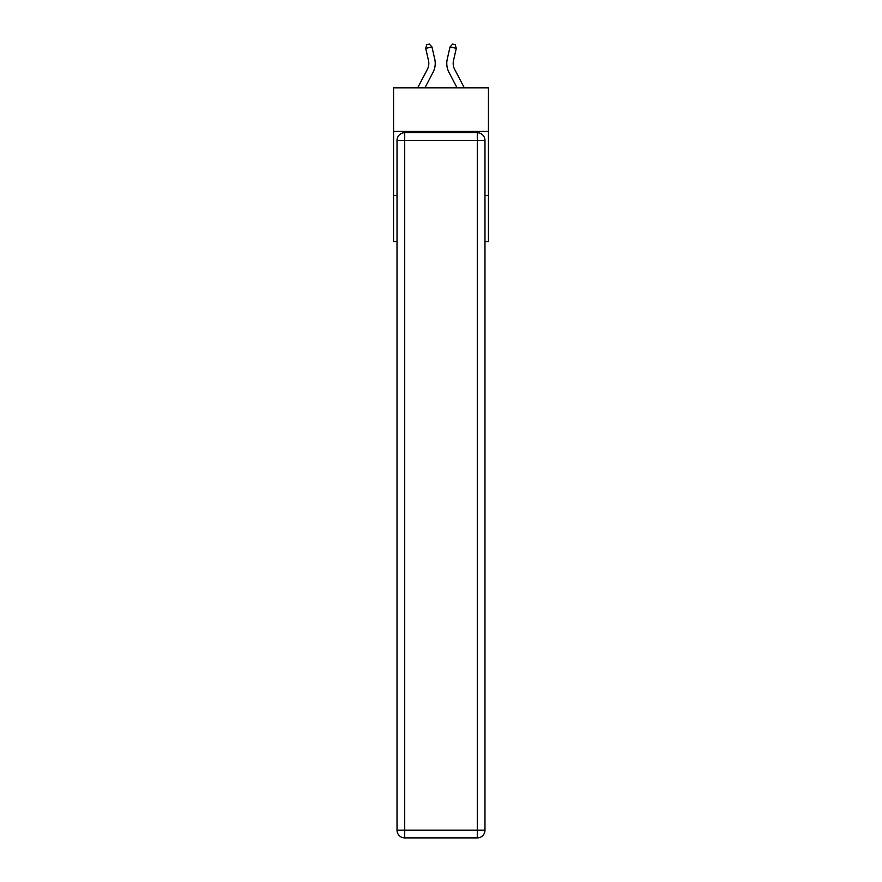<?xml version="1.0" encoding="UTF-8"?>
<svg xmlns="http://www.w3.org/2000/svg" width="882" height="882" viewBox="0 0 882 882"><rect width="100%" height="100%" fill="white"/><g stroke="black" fill="none" stroke-linecap="round" stroke-linejoin="round"><path stroke-width="1.32" d="M488.441 131.429L488.441 87.825L393.559 87.825L393.559 131.429L488.441 131.429L488.441 241.69L484.979 241.69M397.021 195.528L393.559 195.528L393.559 131.429M488.441 195.528L484.979 195.528M393.559 195.528L393.559 241.69L397.021 241.69M417.682 87.825L427.351 69.369A12.822 12.822 0 0 0 428.498 60.571L425.708 48.345L431.96 46.922L434.749 59.149A19.228 19.228 0 0 1 433.029 72.346L424.926 87.825M464.318 87.825L454.649 69.369A12.822 12.822 0 0 1 453.502 60.571L456.292 48.345L450.041 46.922L447.251 59.149A19.228 19.228 0 0 0 448.971 72.346L457.074 87.825M404.717 132.708L477.283 132.708A7.695 7.695 0 0 1 484.979 140.403L484.979 830.205A7.695 7.695 0 0 1 477.283 837.9L404.717 837.9L404.717 830.205L477.283 830.205L477.283 140.403L404.717 140.403L404.717 830.205L397.021 830.205L397.021 140.403L404.717 140.403L404.717 132.708A7.695 7.695 0 0 0 397.021 140.403A7.695 7.695 0 0 1 404.717 132.708M397.021 830.205A7.695 7.695 0 0 0 404.717 837.9A7.695 7.695 0 0 1 397.021 830.205M454.649 69.369A12.822 12.822 0 0 1 453.502 60.571A12.822 12.822 0 0 0 454.649 69.369A12.822 12.822 0 0 1 453.502 60.571A12.822 12.822 0 0 0 454.649 69.369A12.822 12.822 0 0 1 453.502 60.571A12.822 12.822 0 0 0 454.649 69.369A12.822 12.822 0 0 1 453.502 60.571A12.822 12.822 0 0 0 454.649 69.369A12.822 12.822 0 0 1 453.502 60.571A12.822 12.822 0 0 0 454.649 69.369A12.822 12.822 0 0 1 453.502 60.571A12.822 12.822 0 0 0 454.649 69.369A12.822 12.822 0 0 1 453.502 60.571A12.822 12.822 0 0 0 454.649 69.369A12.822 12.822 0 0 1 453.502 60.571A12.822 12.822 0 0 0 454.649 69.369A12.822 12.822 0 0 1 453.502 60.571A12.822 12.822 0 0 0 454.649 69.369A12.822 12.822 0 0 1 453.502 60.571A12.822 12.822 0 0 0 454.649 69.369A12.822 12.822 0 0 1 453.502 60.571A12.822 12.822 0 0 0 454.649 69.369A12.822 12.822 0 0 1 453.502 60.571A12.822 12.822 0 0 0 454.649 69.369A12.822 12.822 0 0 1 453.502 60.571A12.822 12.822 0 0 0 454.649 69.369A12.822 12.822 0 0 1 453.502 60.571A12.822 12.822 0 0 0 454.649 69.369A12.822 12.822 0 0 1 453.502 60.571A12.822 12.822 0 0 0 454.649 69.369A12.822 12.822 0 0 1 453.502 60.571A12.822 12.822 0 0 0 454.649 69.369M450.041 46.922L447.251 59.149L450.041 46.922L447.251 59.149L450.041 46.922L447.251 59.149L450.041 46.922L447.251 59.149L450.041 46.922L447.251 59.149L450.041 46.922L447.251 59.149L450.041 46.922L447.251 59.149L450.041 46.922L447.251 59.149L450.041 46.922L447.251 59.149L450.041 46.922L447.251 59.149L450.041 46.922L447.251 59.149L450.041 46.922L447.251 59.149L450.041 46.922L447.251 59.149L450.041 46.922L447.251 59.149L450.041 46.922L447.251 59.149L450.041 46.922L447.251 59.149L450.041 46.922L452.653 44.1L455.156 44.673L456.292 48.345M425.708 48.345L426.844 44.673L429.347 44.1L431.96 46.922M477.283 837.9A7.695 7.695 0 0 0 484.979 830.205L477.283 830.205L477.283 837.9M484.979 140.403A7.695 7.695 0 0 0 477.283 132.708L477.283 140.403L484.979 140.403"/></g></svg>
